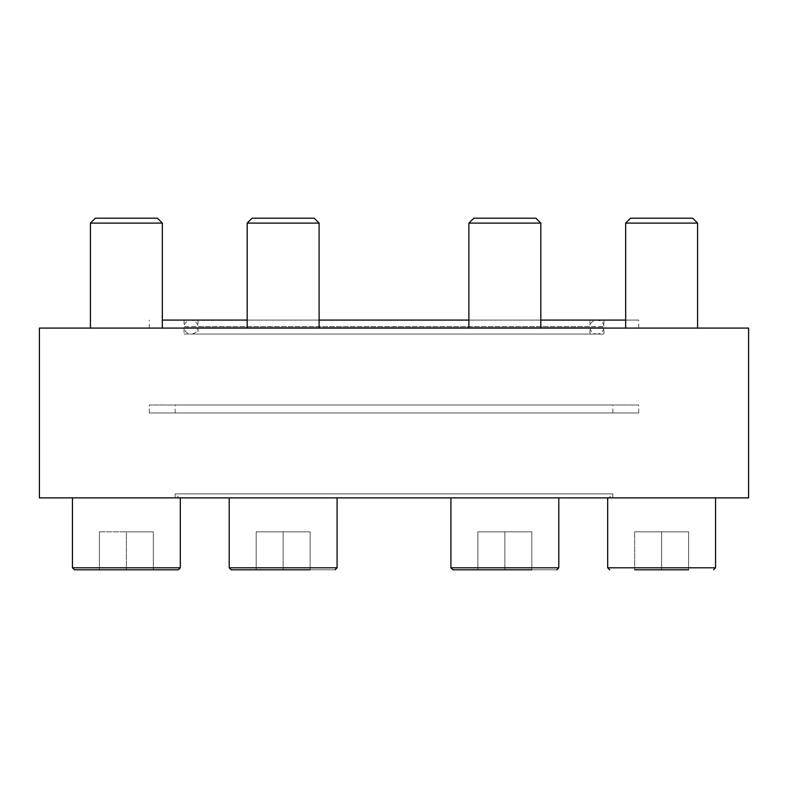 <?xml version="1.0" encoding="UTF-8"?>
<svg xmlns="http://www.w3.org/2000/svg" width="788" height="788" viewBox="0 0 788 788"><rect width="100%" height="100%" fill="white"/><g stroke="black" fill="none" stroke-linecap="round" stroke-linejoin="round"><path stroke-width="0.59" stroke-dasharray="3.94 2.96" d="M450.913 497.878L558.79 497.878L450.913 497.878L558.79 497.878L450.913 497.878L450.913 567.803L558.79 567.803L450.913 567.803L452.913 569.803L556.791 569.803L452.913 569.803M72.437 497.878L180.314 497.878L72.437 497.878L180.314 497.878L72.437 497.878L72.437 567.803L180.314 567.803L72.437 567.803L180.314 567.803L180.314 497.878M229.209 497.878L337.087 497.878L229.209 497.878L337.087 497.878L229.209 497.878L229.209 567.803L337.087 567.803L229.209 567.803L231.209 569.803L335.087 569.803L231.209 569.803M612.857 497.878L175.143 497.878L612.857 497.878L612.857 493.889L175.143 493.889L612.857 493.889L608.858 497.878L179.142 497.878L608.858 497.878M39.4 497.878L748.6 497.878M607.686 497.878L715.563 497.878L607.686 497.878L715.563 497.878L607.686 497.878L607.686 567.803L715.563 567.803L607.686 567.803L609.685 569.803M603.943 320.086L603.943 326.557C603.756 318.175 590.163 318.175 589.976 326.557L198.024 326.557C197.374 322.587 195.05 320.43 191.041 320.086C187.032 320.43 184.707 322.587 184.057 326.557L603.943 326.557L184.057 326.557L184.057 320.086L603.943 320.086L184.057 320.086M175.143 497.878L175.143 493.889L179.142 497.878M39.4 328.074L748.6 328.074M638.723 328.074L149.277 328.074L638.723 328.074L638.723 320.086L162.338 320.086M162.338 328.074L90.413 328.074L162.338 328.074L90.413 328.074L162.338 328.074L162.338 223.102L90.413 223.102L162.338 223.102L90.413 223.102L95.318 218.197L157.433 218.197L95.318 218.197L157.433 218.197L162.338 223.102M319.11 328.074L247.186 328.074L319.11 328.074L247.186 328.074L319.11 328.074L319.11 223.102L247.186 223.102L319.11 223.102L247.186 223.102L252.091 218.197L314.205 218.197L252.091 218.197L314.205 218.197L319.11 223.102M540.814 328.074L468.89 328.074L540.814 328.074L468.89 328.074L540.814 328.074L540.814 223.102L468.89 223.102L540.814 223.102L468.89 223.102L473.795 218.197L535.909 218.197L473.795 218.197L535.909 218.197L540.814 223.102M697.587 328.074L625.662 328.074L697.587 328.074L625.662 328.074L697.587 328.074L697.587 223.102L625.662 223.102L697.587 223.102L625.662 223.102L630.567 218.197L692.682 218.197L630.567 218.197L692.682 218.197L697.587 223.102M247.186 320.086L319.11 320.086M468.89 320.086L540.814 320.086M625.662 320.086L638.723 320.086M149.277 328.074L149.277 320.086M198.024 320.086L198.024 326.557L589.976 326.557L589.976 320.086L198.024 320.086L589.976 320.086M504.852 569.803L504.852 531.841L531.821 531.841L477.883 531.841L504.852 531.841L477.883 531.841L504.852 531.841L504.852 569.803L531.821 569.803L477.883 569.803L531.821 569.803L477.883 569.803L531.821 569.803L531.821 531.841L531.821 569.803L531.821 531.841L504.852 531.841L504.852 569.803L504.852 531.841L531.821 531.841L531.821 569.803M688.594 569.803L688.594 531.841L634.655 531.841L688.594 531.841L688.594 569.803L634.655 569.803L688.594 569.803L634.655 569.803L688.594 569.803L634.655 569.803L688.594 569.803L634.655 569.803L634.655 531.841L634.655 569.803L634.655 531.841L661.625 531.841L661.625 569.803L661.625 531.841L688.594 531.841L688.594 569.803L688.594 531.841L634.655 531.841L634.655 569.803M283.148 569.803L283.148 531.841L310.117 531.841L256.179 531.841L283.148 531.841L256.179 531.841L283.148 531.841L283.148 569.803L310.117 569.803L256.179 569.803L310.117 569.803L256.179 569.803L310.117 569.803L310.117 531.841L310.117 569.803L310.117 531.841L283.148 531.841L283.148 569.803L283.148 531.841L310.117 531.841L310.117 569.803M178.315 569.803L74.436 569.803M126.376 569.803L99.406 569.803L153.345 569.803L99.406 569.803L126.376 569.803L126.376 531.841L153.345 531.841L153.345 569.803L153.345 531.841L126.376 531.841L126.376 569.803L126.376 531.841L99.406 531.841L99.406 569.803L99.406 531.841L153.345 531.841L153.345 569.803L153.345 531.841L126.376 531.841L126.376 569.803M90.413 328.074L90.413 223.102M247.186 328.074L247.186 223.102M468.89 328.074L468.89 223.102M625.662 328.074L625.662 223.102M661.625 531.841L661.625 569.803L661.625 531.841M477.883 531.841L477.883 569.803L477.883 531.841M256.179 531.841L256.179 569.803L256.179 531.841M99.406 531.841L99.406 569.803L99.406 531.841L126.376 531.841L99.406 531.841M198.024 334.043L589.976 334.043L198.024 334.043L198.024 327.611L589.976 327.611L198.024 327.611C197.483 331.255 195.404 333.403 191.789 334.043L596.211 334.043L191.789 334.043M184.057 334.043L603.943 334.043L184.057 334.043L184.057 327.611L603.943 327.611L184.057 327.611C184.589 331.255 186.667 333.403 190.292 334.043L597.708 334.043L190.292 334.043M612.857 412.981L175.143 412.981L612.857 412.981L612.857 404.983L175.143 404.983L612.857 404.983M638.723 412.981L149.277 412.981L638.723 412.981L638.723 404.983L149.277 404.983L638.723 404.983M149.277 412.981L149.277 404.983M175.143 412.981L175.143 404.983M337.087 497.878L337.087 567.803L229.209 567.803M558.79 497.878L558.79 567.803L450.913 567.803M715.563 497.878L715.563 567.803L607.686 567.803M596.959 320.086L191.041 320.086L596.959 320.086M589.976 334.043L589.976 327.611C590.517 331.255 592.596 333.403 596.211 334.043M603.943 334.043L603.943 327.611C603.411 331.255 601.333 333.403 597.708 334.043"/><path stroke-width="1.18" d="M748.6 497.878L39.4 497.878L39.4 328.074L748.6 328.074L748.6 497.878M162.338 320.086L247.186 320.086M319.11 320.086L468.89 320.086M540.814 320.086L625.662 320.086M473.795 218.197L535.909 218.197L540.814 223.102L468.89 223.102L473.795 218.197M468.89 328.074L468.89 223.102M450.913 497.878L450.913 567.803L452.913 569.803L531.821 569.803M452.913 569.803L504.852 569.803M630.567 218.197L692.682 218.197L697.587 223.102L625.662 223.102L630.567 218.197M625.662 328.074L625.662 223.102M634.655 569.803L688.594 569.803M609.685 569.803L607.686 567.803L607.686 497.878M252.091 218.197L314.205 218.197L319.11 223.102L247.186 223.102L252.091 218.197M247.186 328.074L247.186 223.102M229.209 497.878L229.209 567.803L231.209 569.803L310.117 569.803M231.209 569.803L283.148 569.803M95.318 218.197L157.433 218.197L162.338 223.102L90.413 223.102L95.318 218.197M90.413 328.074L90.413 223.102M74.436 569.803L72.437 567.803L74.436 569.803L178.315 569.803L153.345 569.803L178.315 569.803L180.314 567.803L180.314 497.878M178.315 569.803L180.314 567.803L72.437 567.803L72.437 497.878M450.913 567.803L558.79 567.803L556.791 569.803L558.79 567.803L558.79 497.878M607.686 567.803L715.563 567.803L713.564 569.803L715.563 567.803L715.563 497.878M229.209 567.803L337.087 567.803L335.087 569.803L337.087 567.803L337.087 497.878M540.814 328.074L540.814 223.102M697.587 328.074L697.587 223.102M319.11 328.074L319.11 223.102M162.338 328.074L162.338 223.102"/></g></svg>
